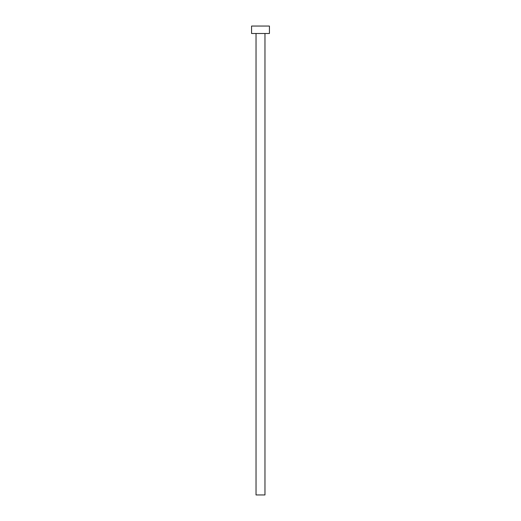 <?xml version="1.0" encoding="UTF-8"?>
<svg xmlns="http://www.w3.org/2000/svg" width="521" height="521" viewBox="0 0 521 521"><rect width="100%" height="100%" fill="white"/><g stroke="black" fill="none" stroke-linecap="round" stroke-linejoin="round"><path stroke-width="0.78" d="M264.968 33.494L264.968 494.95L256.032 494.95L256.032 33.494M269.429 33.494L251.571 33.494L251.571 26.05L269.429 26.05L269.429 33.494"/></g></svg>
